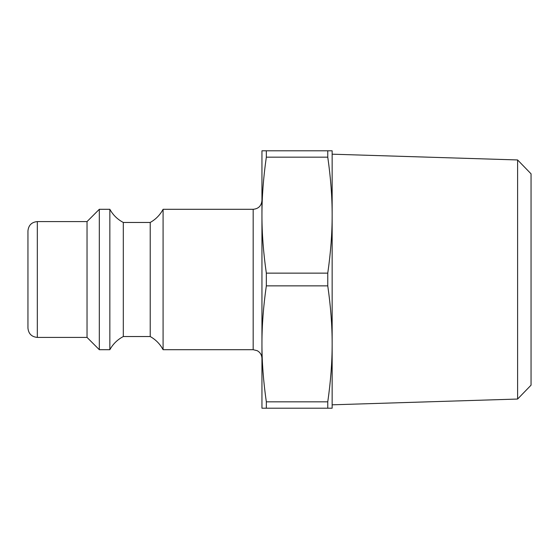<?xml version="1.0" encoding="UTF-8"?>
<svg xmlns="http://www.w3.org/2000/svg" width="559" height="559" viewBox="0 0 559 559"><rect width="100%" height="100%" fill="white"/><g stroke="black" fill="none" stroke-linecap="round" stroke-linejoin="round"><path stroke-width="0.84" d="M327.763 150.797L261.947 150.797L261.947 408.203L332.151 408.203L332.151 343.848C332.179 362.001 330.711 381.336 327.763 401.844L266.336 401.844C263.387 381.336 261.926 362.001 261.947 343.848C261.926 325.694 263.387 306.367 266.336 285.859L327.763 285.859C330.711 306.367 332.179 325.694 332.151 343.848L332.151 215.152C332.179 233.306 330.711 252.633 327.763 273.141L266.336 273.141C263.387 252.633 261.926 233.306 261.947 215.152C261.926 196.999 263.387 177.664 266.336 157.156L327.763 157.156C330.711 177.664 332.179 196.999 332.151 215.152L332.151 150.797L327.763 150.797L327.763 157.156M327.763 273.141L327.763 285.859M327.763 401.844L327.763 408.203M266.336 150.797L266.336 157.156M266.336 273.141L266.336 285.859M266.336 401.844L266.336 408.203M517.599 399.049L531.05 385.179L531.05 173.821L517.599 159.951L517.599 399.049L332.151 404.814M517.599 159.951L332.151 154.186M261.947 200.527C261.43 205.852 258.503 208.78 253.178 209.297L253.178 349.703L257.217 350.689C260.242 352.408 261.822 355 261.947 358.473M253.178 209.297L163.088 209.297L163.088 349.703L253.178 349.703M37.313 221.588C31.625 222.14 28.502 225.263 27.95 230.944L27.95 328.056C28.502 333.744 31.625 336.86 37.313 337.412L37.313 221.588L87.036 221.588L87.036 337.412L99.32 349.703L109.85 349.703L109.85 209.297L99.32 209.297L99.32 349.703M87.036 221.588L99.32 209.297M109.85 209.297C113.023 215.026 117.509 219.414 123.308 222.461L123.308 336.539C117.509 339.586 113.023 343.974 109.85 349.703M123.308 222.461L150.217 222.461L150.217 336.539L123.308 336.539M163.088 209.297C160.077 214.942 155.786 219.331 150.217 222.461M37.313 337.412L87.036 337.412M163.088 349.703C160.077 344.058 155.786 339.669 150.217 336.539"/></g></svg>

